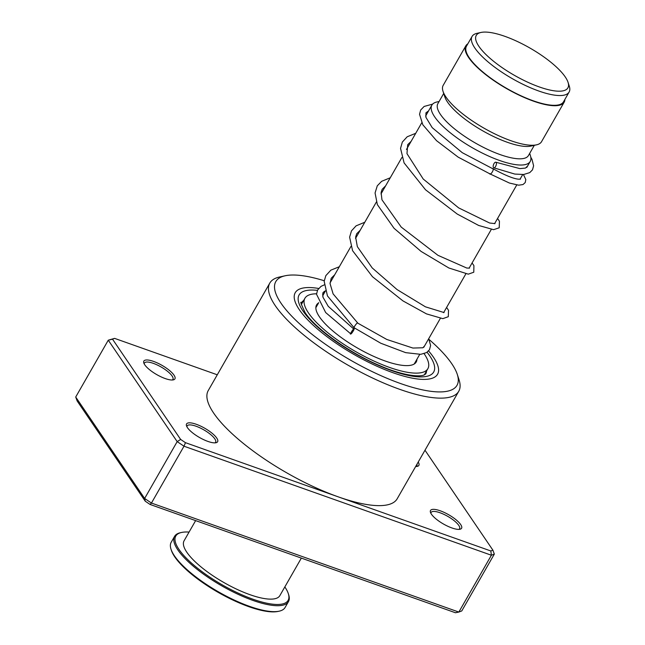 <?xml version="1.0" encoding="UTF-8"?>
<svg xmlns="http://www.w3.org/2000/svg" width="645" height="645" viewBox="0 0 645 645"><rect width="100%" height="100%" fill="white"/><g stroke="black" fill="none" stroke-linecap="round" stroke-linejoin="round"><path stroke-width="0.97" d="M488.297 32.25A52.793 15.698 29.8 0 0 480.976 32.46A52.793 15.698 29.8 0 0 495.029 62.42A52.793 15.698 29.8 0 0 555.861 91.026A52.793 15.698 29.8 0 0 568.043 82.326A52.793 15.698 29.8 0 0 536.011 51.689A52.793 15.698 29.8 0 0 488.297 32.25M480.976 32.46L477.05 33.322A55.93 16.633 29.8 0 0 472.059 36.434A55.93 16.633 29.8 0 0 498.617 69.991A55.93 16.633 29.8 0 0 556.385 95.363A55.93 16.633 29.8 0 0 569.124 92.025A55.93 16.633 29.8 0 0 569.285 86.148L568.043 82.326M472.059 36.434L466.472 46.198A55.93 16.633 29.8 0 0 493.022 79.746A55.93 16.633 29.8 0 0 550.79 105.127A55.93 16.633 29.8 0 0 563.537 101.789L569.124 92.025M439.092 101.507L436.915 101.983A56.671 16.851 29.8 0 0 431.86 105.135A56.671 16.851 29.8 0 0 458.764 139.135A56.671 16.851 29.8 0 0 517.306 164.846A56.671 16.851 29.8 0 0 530.214 161.468A56.671 16.851 29.8 0 0 530.375 155.51L529.682 153.381M443.712 93.452L437.866 103.651A52.197 15.52 29.8 0 0 462.642 134.966A52.197 15.52 29.8 0 0 516.564 158.654A52.197 15.52 29.8 0 0 528.457 155.534L534.302 145.335M467.827 43.836A56.671 16.851 29.8 0 0 465.827 45.827L443.179 85.366A56.671 16.851 29.8 0 0 443.018 91.324L444.792 96.782A52.197 15.52 29.8 0 0 476.462 127.073A52.197 15.52 29.8 0 0 523.635 146.294A52.197 15.52 29.8 0 0 530.875 146.084L536.479 144.851A56.671 16.851 29.8 0 0 541.534 141.698L564.182 102.16A56.671 16.851 29.8 0 0 564.883 99.419M443.018 91.324A56.671 16.851 29.8 0 0 477.405 124.211A56.671 16.851 29.8 0 0 528.626 145.077A56.671 16.851 29.8 0 0 536.479 144.851M465.827 45.827A56.671 16.851 29.8 0 0 492.732 79.827A56.671 16.851 29.8 0 0 551.265 105.538A56.671 16.851 29.8 0 0 564.182 102.16M174.021 375.172A17.899 5.321 -150.2 0 1 173.312 379.873A17.899 5.321 -150.2 0 1 158.541 375.592A17.899 5.321 -150.2 0 1 144.746 364.788A17.899 5.321 -150.2 0 1 143.803 362.966A17.899 5.321 -150.2 0 1 155.276 362.063A17.899 5.321 -150.2 0 1 174.021 375.172M172.239 380.002A16.407 4.878 29.8 0 0 172.908 379.373A16.407 4.878 29.8 0 0 172.086 375.979A16.407 4.878 29.8 0 0 157.162 364.941A16.407 4.878 29.8 0 0 144.44 363.062A16.407 4.878 29.8 0 0 144.23 363.957M216.72 438.036A17.899 5.321 -150.2 0 1 216.019 442.736A17.899 5.321 -150.2 0 1 201.248 438.455A17.899 5.321 -150.2 0 1 187.445 427.651A17.899 5.321 -150.2 0 1 186.502 425.829A17.899 5.321 -150.2 0 1 197.983 424.926A17.899 5.321 -150.2 0 1 216.72 438.036M214.946 442.857A16.407 4.878 29.8 0 0 215.615 442.236A16.407 4.878 29.8 0 0 214.793 438.842A16.407 4.878 29.8 0 0 199.869 427.804A16.407 4.878 29.8 0 0 187.147 425.926A16.407 4.878 29.8 0 0 186.937 426.821M418.21 462.062A17.899 5.321 -150.2 0 1 417.267 466.391A17.899 5.321 -150.2 0 1 415.662 466.52M416.194 466.52A16.407 4.878 29.8 0 0 416.863 465.892A16.407 4.878 29.8 0 0 416.944 464.271M460.683 524.554A17.899 5.321 -150.2 0 1 459.974 529.255A17.899 5.321 -150.2 0 1 445.203 524.974A17.899 5.321 -150.2 0 1 431.408 514.17A17.899 5.321 -150.2 0 1 430.465 512.348A17.899 5.321 -150.2 0 1 441.946 511.445A17.899 5.321 -150.2 0 1 460.683 524.554M458.901 529.384A16.407 4.878 29.8 0 0 459.571 528.755A16.407 4.878 29.8 0 0 458.756 525.361A16.407 4.878 29.8 0 0 443.825 514.323A16.407 4.878 29.8 0 0 431.102 512.444A16.407 4.878 29.8 0 0 430.892 513.339M324.233 280.744A104.393 31.041 29.8 0 0 285.122 275.778A104.393 31.041 29.8 0 0 281.01 303.19A104.393 31.041 29.8 0 0 390.322 379.655A104.393 31.041 29.8 0 0 457.289 374.382A104.393 31.041 29.8 0 0 451.782 363.748A104.393 31.041 29.8 0 0 429.119 339.512M457.289 374.382L459.063 379.841A108.868 32.371 -150.2 0 1 458.748 391.281A108.868 32.371 -150.2 0 1 374.318 378.849A108.868 32.371 -150.2 0 1 275.23 305.593A108.868 32.371 -150.2 0 1 269.803 283.074A108.868 32.371 -150.2 0 1 279.511 277.011L285.122 275.778M299.312 309.673A82.028 24.389 29.8 0 0 373.963 364.868A82.028 24.389 29.8 0 0 437.576 374.237A82.028 24.389 29.8 0 0 433.488 357.266A82.028 24.389 29.8 0 0 428.586 350.936A82.028 24.389 29.8 0 1 433.488 357.266A82.028 24.389 29.8 0 1 437.576 374.237A82.028 24.389 29.8 0 1 373.963 364.868A82.028 24.389 29.8 0 1 299.312 309.673A82.028 24.389 29.8 0 1 295.225 292.709A82.028 24.389 29.8 0 0 299.312 309.673M269.803 283.074L208.238 390.572A108.868 32.371 29.8 0 0 213.664 413.09A108.868 32.371 29.8 0 0 338.141 496.819L490.821 550.967L492.901 550.177L424.99 450.218M217.276 374.793L114.6 338.375L112.528 339.173L180.632 439.43L185.454 442.672L338.141 496.819A108.868 32.371 29.8 0 0 397.183 498.779L458.748 391.281M490.821 550.967L491.385 555.232L184.002 446.211L177.181 441.623L108.271 340.189L75.715 397.022L144.633 498.464L151.446 503.052L458.837 612.065L461.772 610.936L494.328 554.103L491.385 555.232L458.837 612.065L455.443 612.75L150.075 504.454L145.254 501.205L77.142 400.956L75.715 397.022M180.632 439.43L177.181 441.623L144.633 498.464L145.254 501.205M185.454 442.672L184.002 446.211L151.446 503.052L150.075 504.454M112.528 339.173L108.271 340.189L114.6 338.375M318.638 288.46A82.028 24.389 29.8 0 0 295.225 292.709A82.028 24.389 29.8 0 1 318.638 288.46M494.328 554.103L492.901 550.177M350.84 333.933C351.477 334.279 355.451 327.652 353.774 329.047C353.137 328.708 349.171 335.327 350.84 333.933L325.661 312.543L316.534 294.265L317.622 289.992L321 286.38L324.161 284.921M325.394 290.806L322.943 292.685L322.919 297.127L328.257 306.335L353.774 329.047M354.234 327.652C352.509 329.014 356.87 322.661 357.459 322.968L386.766 339.447L412.905 348.05L422.87 347.776L424.62 345.841M428.562 110.892L425.934 112.851L425.942 117.366L432.215 127.662L462.247 152.672L492.885 168.805C494.433 169.587 490.055 176.077 489.652 173.594L490.353 173.957M496.223 162.548A2.983 1.33 -69.2 0 0 495.868 162.234A2.983 1.33 -69.2 0 0 493.756 164.08A2.983 1.33 -69.2 0 0 493.393 167.49A2.983 1.33 -69.2 0 0 493.748 167.805A2.983 1.33 -69.2 0 0 495.852 165.959A2.983 1.33 -69.2 0 0 496.223 162.548M432.626 104.119L424.128 106.449L420.677 110.029L419.54 114.262L422.814 124.759L436.544 140.683L458.16 157.138L489.95 173.884M428.715 338.69L430.61 345.438L429.497 349.703L426.603 352.565L420.742 354.331L405.689 352.654L380.8 343.245L354 327.668L327.458 295.926L324.169 281.309L325.838 275.641L330.893 270.134L339.31 266.74M416.936 359.257A57.421 17.076 -150.2 0 1 416.227 362.006A57.421 17.076 -150.2 0 1 372.125 355.645A57.421 17.076 -150.2 0 1 319.767 317.292A57.421 17.076 -150.2 0 1 316.574 304.932A57.421 17.076 -150.2 0 1 318.582 302.924M424.104 353.67A70.837 21.067 -150.2 0 1 427.869 368.674A70.837 21.067 -150.2 0 1 373.471 360.829A70.837 21.067 -150.2 0 1 308.866 313.51A70.837 21.067 -150.2 0 1 304.924 298.264A70.837 21.067 -150.2 0 1 316.558 293.798M322.516 294.201A70.837 21.067 -150.2 0 1 323.5 294.338M174.577 536.366L171.183 542.292A65.621 19.511 29.8 0 0 170.401 544.856A65.621 19.511 29.8 0 0 170.998 549.193A65.621 19.511 29.8 0 0 218.429 591.836A65.621 19.511 29.8 0 0 279.212 611.17A65.621 19.511 29.8 0 0 285.066 607.517L288.468 601.583A65.621 19.511 -150.2 0 1 225.669 588.055A65.621 19.511 -150.2 0 1 173.795 538.922A65.621 19.511 -150.2 0 1 174.577 536.366A65.621 19.511 -150.2 0 1 180.431 532.714L181.551 532.464A64.726 19.245 29.8 0 0 175.005 538.591A64.726 19.245 29.8 0 0 229.983 589.087A64.726 19.245 29.8 0 0 288.887 597.875A64.726 19.245 29.8 0 0 288.299 593.602A64.726 19.245 29.8 0 0 284.832 586.926M189.066 532.077A64.726 19.245 29.8 0 0 181.551 532.464M288.299 593.602L288.654 594.69A65.621 19.511 -150.2 0 1 289.25 599.028A65.621 19.511 -150.2 0 1 288.468 601.583M301.344 558.102L279.833 595.658A55.18 16.407 -150.2 0 1 227.024 584.281A55.18 16.407 -150.2 0 1 183.406 542.961A55.18 16.407 -150.2 0 1 184.067 540.808L195.637 520.612M279.212 611.17L278.092 611.412A64.726 19.245 -150.2 0 1 218.139 592.352A64.726 19.245 -150.2 0 1 171.352 550.282L170.998 549.193M427.079 352.259A77.553 23.059 -150.2 0 1 429.828 355.967A77.553 23.059 -150.2 0 1 391.636 370.617A77.553 23.059 -150.2 0 1 302.973 310.971A77.553 23.059 -150.2 0 1 317.429 290.371M324.137 291.451A77.553 23.059 -150.2 0 1 325.048 291.645M303.618 300.546A71.587 21.285 29.8 0 0 301.449 302.836C299.925 300.901 301.126 304.142 305.077 312.567C315.26 328.378 349.445 353.008 379.897 365.667C396.369 372.995 415.203 377.535 423.451 375.245L425.684 373.987A71.587 21.285 29.8 0 0 426.563 370.956M315.856 307.681L318.743 302.65M322.621 295.886L325.443 290.951M330.047 282.913L350.92 246.471M355.524 238.432L376.39 201.99M380.993 193.943L401.867 157.509M406.471 149.463L421.741 122.8M425.619 116.035L431.86 105.135M414.211 364.014L419.71 354.419M423.805 347.26L440.325 318.42M443.623 312.656L465.803 273.94M469.1 268.175L491.272 229.459M494.578 223.686L516.75 184.97M520.047 179.213L522.708 174.569M526.804 167.41L530.214 161.468M492.587 168.514C504.962 175.279 513.694 178.842 518.765 179.205L520.499 179.125M411.131 141.336L407.696 144.698L406.971 153.631L423.217 179.028L458.66 207.892L489.628 223.017L494.997 223.613M385.654 185.816L382.154 189.308L381.106 192.484L381.961 199.805L401.222 227.088L437.963 255.331L466.778 268.046L469.544 268.094M360.176 230.297L356.717 233.716L355.621 237.078L357.338 246.64L372.189 267.909L397.046 289.565L425.426 306.827L444.074 312.567M334.699 274.778L331.208 278.261L330.055 283.615L333.11 293.886L357.685 322.952M527.626 165.991L525.457 168.079L519.87 168.619L495.868 162.234M530.795 157.195L532.028 159.476L533.609 165.797L532.488 169.861L529.755 172.618L523.692 174.489L514.815 174.069L493.748 167.805M489.966 173.892L509.397 183.035L518.677 185.188L523.006 184.543L525.207 182.575L525.82 179.592L523.434 174.513M415.735 133.297L407.189 136.78L402.343 142.053L400.545 148.382L404.093 162.903L425.515 189.767L457.249 214.067L478.638 225.444L493.594 229.685L499.214 227.782L499.448 221.275L497.561 218.486M390.257 177.778L381.63 181.318L377.277 185.833L375.067 192.968L377.373 204.642L394.071 228.314L421.096 251.421L448.888 268.006L468.278 274.165L473.777 272.222L473.914 265.643L472.084 262.967M364.78 222.259L356.096 225.839L351.469 230.878L349.614 237.167L352.581 250.687L372.479 276.729L402.996 300.925L426.49 313.889L442.809 318.646L448.299 316.703L448.525 310.301L446.606 307.447M301.328 304.545L304.924 298.264M424.273 374.955L427.869 368.674"/></g></svg>

